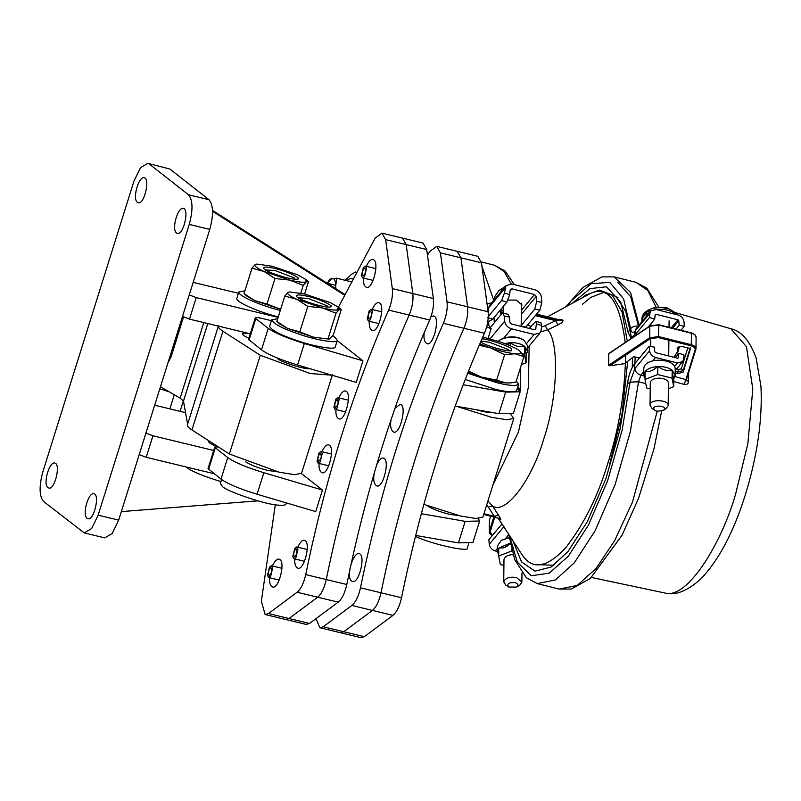 <?xml version="1.0" encoding="UTF-8"?>
<svg xmlns="http://www.w3.org/2000/svg" width="801" height="801" viewBox="0 0 801 801"><rect width="100%" height="100%" fill="white"/><g stroke="black" fill="none" stroke-linecap="round" stroke-linejoin="round"><path stroke-width="1.2" d="M118.668 520.129L98.143 515.163L91.664 528.54L84.245 532.905L104.781 537.872L112.19 533.496L118.668 520.129L209.782 229.386C213.677 214.908 213.416 205.026 209.021 199.729L169.882 169.041L147.855 163.344L169.882 169.041M84.245 532.905L43.614 501.486C39.209 496.189 38.959 486.297 42.853 471.829L133.967 181.086L140.445 167.719L147.855 163.344M209.021 199.729L188.485 194.763L149.356 164.085M188.485 194.763C192.891 200.07 193.151 209.952 189.246 224.43L209.782 229.386M98.143 515.163L189.246 224.43M55.569 463.358C60.536 466.272 54.248 490.743 48.761 487.959C42.243 486.618 48.741 461.646 54.788 462.978L55.569 463.358M94.698 494.037C99.664 496.96 93.387 521.421 87.89 518.637C81.382 517.296 87.87 492.325 93.927 493.656L94.698 494.037M184.13 208.681C189.096 211.604 182.808 236.065 177.311 233.281C170.803 231.94 177.301 206.968 183.349 208.3L184.13 208.681M144.991 178.002C149.957 180.916 143.679 205.386 138.183 202.603C131.664 201.261 138.162 176.29 144.22 177.622L144.991 178.002M278.117 317.366L196.245 297.592L189.256 294.888L182.498 316.425L189.497 319.128L196.245 297.592M250.262 333.807L189.497 319.128M217.121 446.758C211.053 444.144 208.22 442.342 208.61 441.371L209.071 440.95M154.683 405.206L185.542 412.665M213.707 450.462L152.941 435.784L145.942 433.081L139.194 454.618L146.193 457.321L152.941 435.784M214.177 473.741L146.193 457.321M257.852 500.855L121.341 511.609M193.181 282.363L238.428 293.296M343.999 294.828L212.595 211.344M344.34 294.117L212.565 210.403M321.912 451.704C324.375 446.648 326.618 444.365 328.66 444.855L329.521 445.286C335.048 448.53 328.06 475.734 321.952 472.63C319.709 471.469 318.748 468.415 319.068 463.459M372.145 309.506C374.598 304.46 376.85 302.177 378.893 302.658L379.754 303.088C385.281 306.332 378.292 333.536 372.185 330.443C369.932 329.271 368.981 326.217 369.301 321.271M272.37 565.977C274.833 560.92 277.086 558.637 279.118 559.128L279.99 559.559C285.506 562.803 278.518 590.007 272.41 586.903C270.167 585.741 269.206 582.687 269.536 577.731M366.287 266.312C368.74 261.256 370.993 258.973 373.036 259.464L373.897 259.894C379.424 263.139 372.435 290.342 366.327 287.239C364.075 286.077 363.113 283.023 363.444 278.067M338.783 397.857C341.246 392.81 343.489 390.528 345.531 391.018L346.402 391.439C351.919 394.683 344.931 421.887 338.823 418.793C336.58 417.631 335.619 414.568 335.949 409.621M297.662 547.193C300.115 542.137 302.367 539.854 304.41 540.345L305.271 540.765C310.798 544.009 303.809 571.213 297.702 568.119C295.449 566.958 294.488 563.894 294.818 558.948M336.861 310.107L375.128 238.147L381.967 233.141L385.651 239.639L392.3 288.6C392.961 295.389 391.739 302.558 388.625 310.107C352.72 391.779 325.086 479.949 305.732 574.607C303.819 583.098 300.956 588.975 297.141 592.249L268.485 613.536L265.121 614.517L261.356 601.191L275.314 504.75M265.121 614.517L306.172 624.43L309.536 623.458L338.192 602.162C342.017 598.898 344.881 593.01 346.793 584.52C366.147 489.872 393.772 401.701 429.686 320.02C432.8 312.47 434.022 305.311 433.351 298.523L426.713 249.552L423.028 243.053L402.502 238.097L406.187 244.595L412.825 293.556C413.496 300.345 412.265 307.514 409.151 315.063C373.246 396.745 345.621 484.905 326.267 579.564C324.355 588.054 321.491 593.942 317.667 597.206L289.011 618.502L285.647 619.473L289.011 618.502L317.667 597.206C321.491 593.942 324.355 588.054 326.267 579.564C345.621 484.905 373.246 396.745 409.151 315.063C412.265 307.514 413.496 300.345 412.825 293.556L406.187 244.595L402.502 238.097L381.967 233.141M277.687 471.859L267.854 470.437C258.393 468.064 250.973 465.191 245.597 461.797M214.788 447.028L208.04 468.565L220.996 479.088C227.844 483.924 239.869 488.97 257.081 494.247L315.714 511.589L322.463 490.052L263.839 472.71C246.618 467.434 234.593 462.387 227.744 457.551L215.319 447.809L214.788 447.028L218.383 446.938M301.416 473.551L322.463 490.052M337.231 340.655L362.963 360.83L304.33 343.489C287.118 338.222 275.083 333.166 268.235 328.33L255.809 318.588C254.488 317.256 256.3 317.136 261.266 318.227L271.389 320.67M249.061 340.125L255.809 318.588L255.279 317.807L248.53 339.344L261.486 349.867C268.335 354.703 280.37 359.759 297.582 365.026L356.215 382.367L362.963 360.83M368.14 317.697C368.26 314.022 369.141 311.889 370.783 311.289C372.105 314.403 371.474 316.996 368.911 319.068L368.14 317.697M367.259 318.988L368.43 321.051L370.462 319.679L372.435 311.359L371.264 309.296L369.241 310.668L367.259 318.988M362.272 274.503C362.402 270.828 363.284 268.685 364.926 268.085C366.247 271.199 365.616 273.792 363.053 275.864L362.272 274.503M361.401 275.794L362.573 277.857L364.605 276.485L366.578 268.165L365.406 266.102L363.374 267.474L361.401 275.794M334.778 406.057C334.898 402.382 335.789 400.24 337.431 399.639C338.743 402.753 338.122 405.346 335.559 407.419L334.778 406.057M333.907 407.349L335.068 409.411L337.101 408.039L339.083 399.709L337.912 397.646L335.879 399.028L333.907 407.349M317.907 459.894C318.027 456.22 318.918 454.077 320.56 453.486C321.872 456.59 321.251 459.183 318.678 461.256L317.907 459.894M317.026 461.186L318.197 463.248L320.23 461.877L322.212 453.556L321.041 451.494L319.008 452.865L317.026 461.186M293.647 555.383C293.777 551.709 294.658 549.566 296.3 548.965C297.622 552.079 296.991 554.672 294.428 556.745L293.647 555.383M292.776 556.675L293.947 558.738L295.98 557.366L297.952 549.045L296.781 546.973L294.748 548.355L292.776 556.675M268.365 574.167C268.485 570.492 269.376 568.35 271.018 567.749C272.33 570.863 271.709 573.456 269.146 575.529L268.365 574.167M267.494 575.458L268.665 577.521L270.688 576.149L272.67 567.829L271.499 565.766L269.466 567.138L267.494 575.458M319.859 627.734L340.385 632.7L343.749 631.719L340.385 632.7L360.921 637.656L364.285 636.675L392.941 615.388C396.755 612.114 399.629 606.237 401.531 597.746C420.885 503.088 448.52 414.918 484.425 333.246C487.539 325.697 488.76 318.528 488.099 311.739L481.461 262.778L477.776 256.28L457.241 251.324L460.925 257.822L457.241 251.324L436.715 246.358L440.4 252.866L447.038 301.827C447.709 308.615 446.487 315.784 443.364 323.324C407.459 405.006 379.834 493.176 360.48 587.834C358.568 596.324 355.704 602.202 351.879 605.466L323.224 626.762L319.859 627.734L315.974 618.682M323.224 626.762L343.749 631.719L372.415 610.432C376.23 607.158 379.093 601.281 381.006 592.79C400.36 498.132 427.994 409.962 463.899 328.28C467.013 320.74 468.235 313.571 467.564 306.783L460.925 257.822L467.564 306.783C468.235 313.571 467.013 320.74 463.899 328.28C427.994 409.962 400.36 498.132 381.006 592.79C379.093 601.281 376.23 607.158 372.415 610.432L343.749 631.719L364.285 636.675M517.396 388.185L520.149 391.789L505.671 392.12L463.168 384.74M455.198 406.057L498.923 413.656L513.401 413.326L520.149 391.789M459.023 515.654L449.201 514.242C439.739 511.869 432.32 508.985 426.933 505.601M478.297 518.537L479.649 521L465.181 521.341L421.316 513.721M415.659 535.448L458.432 542.878L472.9 542.537L479.649 521M376.64 464.96C379.103 459.884 381.356 457.591 383.409 458.082L384.27 458.502C389.797 461.746 382.808 488.95 376.7 485.857C373.897 483.894 373.076 479.649 374.237 473.131M430.978 316.715L433.631 315.884L434.502 316.315C440.019 319.559 433.031 346.763 426.923 343.659C424.37 342.047 423.469 338.352 424.22 332.575M430.387 276.675L430.638 278.518M394.923 408.35L400.28 404.235L401.141 404.665C406.668 407.909 399.679 435.113 393.571 432.009C390.828 430.127 389.987 426.012 391.048 419.664M360.009 553.992C365.536 557.236 358.548 584.44 352.44 581.336C345.201 579.854 352.42 552.089 359.148 553.561L360.009 553.992M427.484 255.219L429.877 251.374L436.715 246.358M173.346 345.642L174.528 346.082M168.04 362.583L171.144 356.886L183.559 316.705M248.881 338.222C244.675 336.38 242.503 334.868 242.353 333.687L248.43 333.366M310.408 368.82C302.578 369.221 278.177 361.051 276.786 357.777M160.47 386.743L180.135 398.177L183.479 401.091L187.644 424.44C186.703 425.621 188.145 427.464 191.97 429.947L229.366 454.007L279.329 472.23L294.648 474.683L301.536 473.291L332.475 374.578M331.994 375.208L310.267 373.526L260.305 355.294L222.908 331.244C219.073 328.75 217.632 326.918 218.583 325.737M187.404 424.87L218.363 326.097M492.435 412.535C489.912 412.976 484.595 412.054 476.485 409.762M510.868 414.578L513.811 418.382L506.923 419.774L491.604 417.321L456.26 406.247M423.869 504.35L460.675 516.034L475.984 518.477L482.873 517.086L513.811 418.382M686.427 379.814L695.989 348.645L696.109 337.131L694.827 334.558L691.473 332.926L658.772 324.725L650.001 325.837L609.11 353.301M686.477 379.604L695.879 349.306C696.249 347.284 694.787 345.782 691.473 344.8L658.772 336.6L649.711 337.722L608.63 365.306L609.881 365.767L650.292 338.623L658.452 337.611L691.163 345.822C694.137 346.693 695.458 348.045 695.118 349.867L685.896 379.604L688.56 381.666L688.67 372.595M674.943 376.6L685.896 379.604L684.194 384.39C686.757 384.88 688.219 383.969 688.56 381.666M673.921 357.266L677.786 351.279L677.296 348.936C677.336 347.023 679.088 346.242 682.562 346.613L689.14 348.255L690.242 349.386L683.173 372.155L677.736 373.626L675.183 372.936M677.316 347.344L677.195 348.445M609.881 365.767L624.57 363.654L633.741 356.635L639.398 358.057M608.63 365.306L608.76 353.792L649.831 326.207L658.893 325.086L691.603 333.286C694.908 334.267 696.379 335.769 695.999 337.792M610.022 352.981L608.76 353.792L610.022 352.981M540.685 331.904L547.534 329.872L557.987 324.866C561.401 323.274 563.053 321.812 562.953 320.48L561.801 319.539L558.888 319.699M498.402 514.983L492.385 505.842L488.31 507.173L494.317 516.315L500.565 519.549C501.106 519.509 500.385 517.987 498.402 514.983L494.317 516.315L483.934 513.701M499.183 518.387L500.565 519.549M499.784 518.718L498.643 518.197M562.953 320.48L555.624 320.69L545.181 325.697L547.534 329.872C559.589 341.506 557.676 398.297 543.859 438.578C531.924 480.48 505.03 515.614 492.385 505.842L487.909 501.025M486.648 505.041L488.31 507.173M557.987 324.866L555.624 320.69L535.348 315.604M617.821 282.292L630.757 296.891L638.417 325.897M634.542 331.604L634.853 336.009M635.153 356.996L634.612 368.901M561.801 319.539L559.328 319.819L560.51 320.78L536.119 314.663M558.928 319.719L536.58 314.112L559.198 319.769M494.047 317.586L494.307 322.743M488.74 322.132L488.82 325.116M525.476 327.499L539.934 310.067L541.866 302.347L541.446 297.281C540.785 293.536 538.502 291.013 534.587 289.702L511.979 284.035L506.042 285.567L504.47 292.966L501.626 300.455L506.813 302.177L509.656 294.688L504.47 292.966M541.866 302.347L536.67 301.466L534.738 309.176L539.934 310.067M525.867 327.038L520.67 326.157L534.738 309.176M536.67 301.466L536.249 296.39L534.527 294.498L511.929 288.831L510.187 289.852L509.656 294.688M510.447 289.211L510.187 289.852M487.699 322.192L492.755 319.148L506.813 302.177M508.064 300.105L516.265 300.075L521.942 304.921L521.391 306.623M488.3 316.535L501.626 300.455M536.43 323.814L541.616 325.536L541.086 322.933L535.889 321.211L536.43 323.814L535.639 329.291M529.231 328.44L535.889 321.211M541.616 325.536L541.096 330.372L540.034 332.936L534.097 334.478L511.499 328.8C507.584 327.489 505.291 324.966 504.63 321.231L504.219 316.155L509.416 317.036L508.044 314.222L502.838 313.341L504.219 316.155M535.058 329.672L535.899 328.65L534.157 329.672L511.549 324.005L509.837 322.112L509.416 317.036M490.402 327.439L501.476 314.082L502.838 313.341M494.678 299.824L494.708 296.63L498.993 290.443L505.221 286.558M498.993 290.443L503.729 288.36M494.708 299.244L499.744 293.176M517.806 386.903L520.49 390.457L520.74 366.748M676.064 329.061L679.148 325.326L678.767 320.74L677.916 319.789L656.029 314.302L655.158 314.813L654.687 319.188L648.149 327.088M655.088 315.444L656.029 314.302L655.158 314.813M680.97 330.292L684.354 326.217L683.974 321.622C683.393 318.357 681.391 316.145 677.966 314.993L656.089 309.506L650.893 310.848L649.971 313.091L649.491 317.476L654.687 319.188M572.465 303.189L589.957 288.64L606.377 286.778L620.765 302.157L628.054 332.115L630.587 337.411L634.782 335.229L649.491 317.476M684.354 326.217L679.148 325.326M675.263 357.606L678.847 353.271L678.377 357.657L677.496 358.167L655.618 352.68L654.757 351.729L654.387 347.133L649.18 346.252L634.472 364.004C630.898 368.84 628.575 375.389 627.503 383.649L619.874 429.977L605.826 478.858L587.343 521.651L567.859 551.709L551.148 567.028L535.028 571.173L521.541 561.942L512.88 540.695M677.946 358.167L678.377 357.657L677.496 358.167M678.847 353.271L684.044 354.993L683.563 359.379L682.642 361.621L677.446 362.963L655.568 357.476C652.144 356.325 650.142 354.112 649.561 350.848L649.18 346.252M501.937 523.964L488.88 539.724L489.261 544.31C489.842 547.584 491.844 549.796 495.268 550.938L497.411 551.478M514.933 582.617C518.167 583.709 518.778 585.201 516.765 587.103L508.745 587.013C506.532 583.879 508.595 582.407 514.933 582.617M508.745 587.013L505.872 585.13L503.739 581.916C505.291 577.972 509.546 576.51 516.525 577.541L521.882 582.107L519.689 585.281L516.765 587.103M672.309 313.581L661.736 310.928M649.391 312.66C644.975 314.242 642.492 316.856 641.921 320.51L642.022 321.561M656.92 411.233L663.068 410.543C670.247 405.196 648.269 404.175 655.048 410.452L656.92 411.233M663.068 410.543L665.991 408.71L668.184 405.546C669.105 399.669 649.221 398.608 650.032 405.346L652.164 408.56L655.048 410.452M509.156 537.481L501.276 540.375L509.196 537.741M510.137 543.218L498.783 548.024L497.411 551.458L497.471 545.861L501.286 540.365M497.411 551.458L498.713 554.923M510.327 544.149L503.228 547.904L498.783 548.024L498.703 556.024L511.438 551.108L511.459 549.196M507.053 546.432L503.228 547.904M503.919 565.446L500.315 564.535L498.703 556.024M503.979 559.519C505.051 556.335 508.054 554.723 513 554.692M511.438 551.108L511.999 551.248M645.005 378.352L643.714 374.898L645.085 371.464L649.531 371.344L653.346 369.872L657.821 366.548L662.827 369.411L667.133 370.493L672.179 370.152L675.163 375.238L673.791 378.663L672.72 374.738L673.21 377.281M668.364 388.725L673.701 386.663L672.089 378.142L657.731 374.548L644.995 379.464L645.085 371.464C647.699 368.59 651.944 366.948 657.821 366.548C663.739 366.377 668.525 367.579 672.179 370.152L672.72 374.738M662.827 369.411L667.133 370.493M649.531 371.344L653.346 369.872M643.714 374.898L643.774 368.5C644.465 357.126 674.592 357.687 675.233 368.84L675.163 375.238M644.995 379.464L646.607 387.974L650.212 388.875M657.731 374.548L657.821 366.548M672.089 378.142L672.179 370.152M668.184 405.546L668.424 383.158C668.054 376.73 650.682 376.4 650.282 382.958L650.032 405.346M673.701 386.663L673.791 378.663M498.192 341.286L499.974 339.924C508.455 336.11 516.445 336.2 523.944 340.185L527.629 345.752L527.559 351.349L526.187 354.783L524.575 346.272L527.559 351.349M523.944 340.185L523.223 339.704C516.174 335.969 508.665 335.889 500.705 339.464L499.974 339.924M504.61 343.539L510.227 342.668C516.144 342.498 520.93 343.699 524.575 346.272C519.769 347.454 514.983 346.252 510.227 342.668L507.694 344.73M510.187 345.772L510.227 342.668M522.152 353.672L524.495 354.262L526.107 362.773L526.187 354.783M526.107 362.773L521.421 364.585M524.495 354.262L524.575 346.272M345.241 280.33L351.519 274.312L355.554 272.03M415.419 536.41C433.061 544.73 470.708 552.61 467.363 547.864L468.595 543.919M516.245 381.086L518.637 384.25C516.154 386.192 508.955 385.702 497.02 382.758L467.674 373.216M518.637 384.25L516.615 390.678C514.142 392.62 506.933 392.12 495.008 389.186L465.221 379.454M481.021 341.026L489.441 342.247L508.445 349.586L509.326 350.858M480.56 342.087C488.069 346.362 505.311 351.419 511.338 350.778L511.248 348.725C509.296 346.172 488.139 338.993 481.972 338.833M479.799 343.849L490.412 347.864C500.124 351.068 508.275 353.031 514.853 353.772C520.89 354.262 522.402 353.241 519.388 350.698C515.714 347.994 509.076 345.001 499.484 341.717L482.743 337.081M519.779 351.018L523.934 356.565L514.853 353.772L504.62 354.673L490.412 347.864L479.198 345.251M468.515 371.103L481.271 377.041L496.63 380.155L505.711 382.948L510.998 382.898L505.711 382.948C499.133 382.207 490.983 380.235 481.271 377.041L468.185 371.924M510.998 382.898L515.954 382.037L523.934 356.565M504.62 354.673L496.63 380.155M486.938 325.847L487.439 323.604L491.123 328.7L486.668 326.848M491.123 328.7L488.099 338.342M159.81 388.835L169.101 391.769M169.862 408.87L174.278 394.773M180.075 411.344L183.379 400.8M221.607 479.539L220.365 483.484L222.298 486.317C226.072 491.283 267.264 505.111 278.358 505.121C282.713 505.601 285.266 505.251 286.027 504.059L286.388 502.908M332.735 335.869L335.359 337.632L337.291 340.455C337.872 344.07 313.571 339.404 298.733 334.047C282.543 328.57 273.511 323.844 271.639 319.879L277.707 318.688M337.291 340.455L335.279 346.883C335.859 350.498 311.549 345.832 296.72 340.475C280.53 334.998 271.489 330.272 269.627 326.307L271.639 319.879M298.342 297.772L308.095 298.443L327.108 305.782L327.979 307.063M307.694 296.35C299.484 294.398 295.829 294.468 296.73 296.55C298.252 299.774 325.036 308.305 330.002 306.973C336.47 307.073 319.399 298.773 307.694 296.35M338.433 307.204L341.256 309.657L339.213 309.587L336.019 313.211L322.483 307.954C331.584 310.087 337.161 310.628 339.213 309.587L338.433 307.204L330.342 302.628L304.73 294.037L289.682 291.934L288 292.405C286.638 293.677 289.602 296 296.881 299.354L322.483 307.954L307.794 306.393L296.881 299.354L284.806 296.03L288 292.405L289.682 291.934M329.121 339.153L313.341 337.121L287.739 328.53L279.639 323.954L276.826 321.501L287.739 328.53L299.804 331.864L313.341 337.121L329.121 339.153L333.266 335.138L341.256 309.657M284.806 296.03L276.826 321.501M307.794 306.393L299.804 331.864M336.019 313.211L328.03 338.683M186.112 466.963L186.673 467.424C191.639 471.348 203.064 476.074 220.956 481.611M280.28 310.458C262.668 306.182 238.187 296.15 238.828 292.025L244.896 290.833M278.267 316.886C260.655 312.61 236.175 302.578 236.816 298.453M265.531 269.907L275.284 270.588L294.297 277.927L295.168 279.199M274.883 268.495C266.673 266.543 263.018 266.603 263.919 268.685C265.441 271.919 292.225 280.44 297.191 279.108C303.659 279.219 286.578 270.908 274.883 268.495M305.622 279.349L308.445 281.802L306.403 281.722L303.209 285.346L289.672 280.09C298.773 282.222 304.35 282.763 306.403 281.722L305.622 279.349L297.531 274.763L271.919 266.172L256.871 264.07L255.189 264.54C253.827 265.812 256.791 268.135 264.07 271.499L289.672 280.09L274.983 278.528L264.07 271.499L251.995 268.165L255.189 264.54L256.871 264.07M280.65 309.296L254.928 300.675L246.828 296.09L244.015 293.637L254.928 300.675L266.993 304.01L280.65 309.296M251.995 268.165L244.015 293.637M308.445 281.802L304.61 294.007M274.983 278.528L266.993 304.01M303.209 285.346L300.765 293.146M346.262 280.58L350.848 278.247L351.979 278.858M332.185 278.398L327.289 283.244L329.842 279.159L336.72 278.187L335.719 285.757C335.569 280.761 334.387 278.307 332.185 278.398M335.609 288.58L335.719 285.757L335.909 288.771M336.72 278.187L351.319 281.852M426.713 249.552L385.651 239.639M433.351 298.523L392.3 288.6M429.686 320.02L388.625 310.107M346.793 584.52L305.732 574.607M338.192 602.162L297.141 592.249M309.536 623.458L268.485 613.536M215.319 447.809L208.57 469.346M227.744 457.551L220.996 479.088M263.839 472.71L257.081 494.247M268.235 328.33L261.486 349.867M304.33 343.489L297.582 365.026M351.879 605.466L392.941 615.388M360.48 587.834L401.531 597.746M443.364 323.324L484.425 333.246M447.038 301.827L488.099 311.739M440.4 252.866L481.461 262.778M498.923 413.656L505.671 392.12M458.432 542.878L465.181 521.341M174.077 347.534L172.886 347.123M169.472 360.65L168.721 360.39M172.225 349.206L173.416 349.616M183.008 319.038L181.817 318.628M203.814 322.593L180.135 398.177M207.779 323.544L183.479 401.091M222.908 331.244L191.97 429.947M260.305 355.294L229.366 454.007M673.761 381.526L684.194 384.39M675.073 312.53L730.842 328.74L746.482 346.743L752.79 389.086L747.874 443.594L735.618 494.047C721.901 542.647 687.148 600.38 664.57 592.94L591.478 577.461M695.879 349.306L695.118 349.867L695.989 348.645M691.603 333.286L691.163 345.822M658.893 325.086L658.452 337.611M650.432 325.837L649.831 326.207L649.711 337.722L650.292 338.623M687.799 347.924L681.331 368.77L683.183 370.563L690.252 347.784M681.331 368.77L678.607 369.511L677.756 372.034L683.183 370.563L683.173 372.155M677.486 353.031L679.548 346.563M677.456 347.704L677.786 351.279M678.607 369.511L676.565 368.951M675.203 371.334L677.756 372.034L677.736 373.626M492.465 535.388L490.142 531.914L494.708 517.226M490.582 516.184L489.421 520.35L490.602 516.194M493.806 516.995L489.401 531.203L489.521 519.689M490.142 531.914L489.401 531.203L489.291 531.864L489.421 520.35M617.181 297.511L618.072 297.111M625.671 355.163C624.74 393.732 618.853 429.596 607.989 462.738C597.987 496.129 583.859 524.505 565.606 547.874C546.853 567.939 532.355 570.232 522.082 554.763L498.082 518.067M547.483 316.836L587.213 295.138C606.948 283.444 619.614 299.234 625.211 342.488M498.663 518.217L483.694 514.462L498.542 518.167M529.161 346.062L528.36 387.314L518.447 431.969L492.845 485.266M501.356 311.889L501.766 313.772M553.831 565.256L534.738 564.515M582.497 304.22L590.878 297.351L603.674 292.445L615.919 296.39L625.781 311.439L631.468 337.511M631.498 337.732L631.548 338.232M632.45 357.626L632.259 367.409M581.676 298.162L585.881 295.048L599.338 290.062L612.114 294.948L622.087 312.11L627.273 341.106M627.714 361.251L621.926 414.698L609.801 463.569M545.181 325.697L541.456 327.038M530.873 326.468L527.689 324.846M521.301 314.433L536.249 296.39M506.042 285.567L489.641 305.361L488.59 307.924L504.99 288.13M487.699 308.816L488.59 307.924L488.139 312.08M491.724 302.848L487.028 303.879M481.922 266.242L493.766 300.395M481.321 261.937L494.547 265.261L504.049 271.369L511.198 283.874M510.047 291.103L511.929 288.831M521.351 310.408L534.527 294.498M503.198 310.548L500.445 309.857M492.755 319.148L487.559 317.426M490.032 338.853L504.63 321.231M503.899 337.972L511.499 328.8M526.908 343.148L534.097 334.478M671.238 327.849L677.916 319.789M672.6 328.19L678.767 320.74M650.893 310.848L636.184 328.6L635.253 330.853L649.971 313.091M639.128 326.227C635.563 325.586 632.73 326.418 630.627 328.71C631.258 332.735 632.81 333.446 635.253 330.853L634.782 335.229L635.614 335.499M566.998 306.172L570.993 301.106L591.028 283.704L609.731 282.353L623.558 298.763L630.627 328.71L628.054 332.115M565.786 306.843L582.868 287.499L601.911 276.886L614.147 276.866L630.587 292.495L639.018 325.176M614.147 276.866L636.024 282.353L647.809 290.513L656.219 307.434M643.824 375.969L640.86 375.228L643.744 371.744M652.725 360.901L655.568 357.476M674.602 366.397L677.446 362.963M495.268 550.938L497.451 548.315M505.801 538.232L508.755 534.657M645.776 383.589L638.537 381.777L640.86 375.228C637.426 374.077 635.423 371.874 634.853 368.6L649.561 350.848M508.715 534.327L514.803 559.859L526.367 577.731L537.201 583.579L555.293 580.004L574.247 562.933L595.243 530.532L615.178 484.405L630.317 431.709L638.537 381.777L630.057 382.117L634.853 368.6L634.472 364.004M509.476 535.489L517.346 562.162L531.213 575.739L549.206 573.166L568.239 556.305L588.425 525.146L607.589 480.8L622.147 430.127L630.057 382.117L627.503 383.649M661.636 411.163L653.956 448.91L638.557 498.322L621.936 535.388L590.367 578.442L571.313 589.055L559.078 589.075L577.171 585.491L596.124 568.42L614.487 540.895L632.4 502.367L657.21 411.303M507.013 531.724L504.069 527.218M489.261 544.31L503.969 526.557M675.964 314.493C671.258 310.377 664.54 308.695 655.819 309.446M651.403 310.327C645.916 311.749 642.762 314.593 641.941 318.848C641.931 314.853 644.735 311.609 650.362 309.106L651.704 308.595C656.54 306.693 662.167 306.753 668.595 308.775C666.983 306.973 661.356 306.913 651.704 308.595M676.855 314.713L675.273 312.72L669.936 309.316C662.487 306.973 655.959 306.903 650.342 309.116M381.767 311.829L371.264 309.296M378.933 323.594L368.43 321.051M375.909 268.635L365.406 266.102M373.076 280.39L362.573 277.857M348.415 400.19L337.912 397.646M345.571 411.944L335.068 409.411M331.544 454.027L321.041 451.494M328.7 465.781L318.197 463.248M307.284 549.516L296.781 546.973M304.45 561.271L293.947 558.738M282.002 568.299L271.499 565.766M279.159 580.054L268.655 577.521M182.528 320.56L181.336 320.15M492.355 535.529L489.882 533.656L489.291 531.864M664.57 592.94C675.013 595.894 687.058 591.258 700.685 579.053C718.587 560.55 733.486 532.455 745.371 494.758C757.386 455.509 762.582 419.374 760.95 386.342L756.134 358.037C749.876 340.825 741.446 331.063 730.842 328.74M500.184 311.599L500.995 314.663M335.709 285.356L327.188 283.224M175.699 342.357L174.478 342.047M494.547 265.261L505.131 271.078L514.362 284.635M503.178 312.35L499.213 311.349M527.599 347.944L540.034 332.936M521.431 303.199L521.181 326.418M503.248 306.483L503.168 313.391M636.024 282.353L646.868 288.2L658.853 307.194M675.213 370.583L682.642 361.621M559.078 589.075L537.201 583.579M521.882 582.107L521.982 573.015M503.739 581.916L503.979 559.529M641.921 320.51L641.941 318.848M669.936 309.316L668.595 308.775M668.655 361.782L668.665 360.76M668.715 355.964L668.885 340.225M669.025 327.299L669.095 320.8M650.672 346.503L650.762 338.342M650.903 325.336L650.913 323.744M238.828 292.015L236.816 298.443M350.858 278.247L352.13 278.568"/></g></svg>
